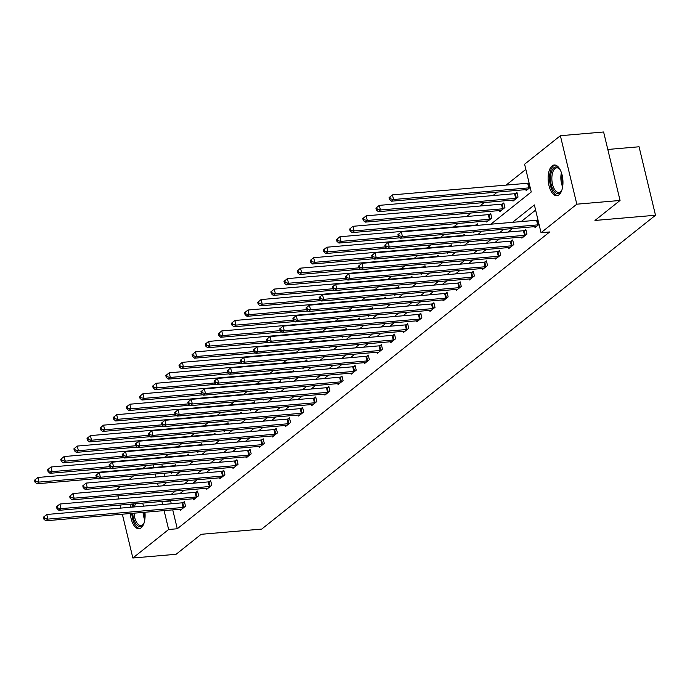 <?xml version="1.0" encoding="UTF-8"?>
<svg xmlns="http://www.w3.org/2000/svg" width="690" height="690" viewBox="0 0 690 690"><rect width="100%" height="100%" fill="white"/><g stroke="black" fill="none" stroke-linecap="round" stroke-linejoin="round"><path stroke-width="1.03" d="M559.012 194.787A15.396 7.331 85.1 0 1 556.865 195.693A15.396 7.331 85.1 0 1 548.524 183.316A15.396 7.331 85.1 0 1 552.078 165.911A15.396 7.331 85.1 0 1 554.225 165.005A15.396 7.331 85.1 0 1 562.566 177.382A15.396 7.331 85.1 0 1 559.012 194.787M144.943 512.247A15.396 7.331 85.1 0 1 141.157 527.807A15.396 7.331 85.1 0 1 139.009 528.712A15.396 7.331 85.1 0 1 130.341 513.507M130.531 507.271A15.396 7.331 85.1 0 1 131.212 504.097M607.804 149.463L639.061 146.772L655.5 215.246L261.717 529.083L201.187 534.293L176.097 554.286L132.859 558.012L122.337 514.197M116.489 489.814L120.405 486.355M129.159 479.386L133.541 475.893M142.908 468.424L146.668 465.422M525.832 169.386L506.106 185.11M497.361 192.079L492.979 195.572M484.233 202.541L479.843 206.034M471.098 213.012L466.716 216.505M457.97 223.474L453.58 226.967M444.213 234.436L440.453 237.438M431.086 244.898L427.317 247.9M417.95 255.36L414.19 258.37M404.823 265.831L401.054 268.833M391.687 276.293L387.927 279.295M378.56 286.764L374.791 289.765M365.424 297.226L361.663 300.228M352.297 307.697L348.528 310.698M339.161 318.159L335.4 321.161M326.034 328.621L322.264 331.623M312.898 339.092L309.137 342.093M299.771 349.554L296.001 352.555M286.635 360.025L282.874 363.026M273.507 370.487L269.738 373.488M260.372 380.958L256.611 383.959M247.244 391.42L243.475 394.421M234.108 401.882L230.339 404.883M220.981 412.353L217.212 415.354M207.845 422.815L204.076 425.816M194.718 433.286L190.949 436.287M181.582 443.748L177.813 446.749M168.455 454.21L164.686 457.22M490.84 224.198L531.257 191.984L524.598 164.22L560.375 135.714L576.814 204.188L541.038 232.703L534.37 204.939L512.549 222.327M576.814 204.188L620.051 200.462L603.612 131.988L560.375 135.714M142.485 503.122A15.396 7.331 85.1 0 1 143.692 506.141M161.77 464.129L162.4 466.75M163.961 473.271L164.694 476.324M166.161 482.414L166.273 482.879M171.43 472.624L171.569 473.228L172.431 472.538M175.864 466.026L175.51 464.568L174.147 465.655M184.558 462.162L184.704 462.757L185.558 462.076M188.991 455.564L188.646 454.106L187.283 455.193M197.694 451.7L197.84 452.295L198.694 451.614M202.127 445.093L201.773 443.644L200.411 444.722M210.821 441.229L210.968 441.824L211.821 441.143M215.254 434.631L214.909 433.173L213.546 434.26M223.957 430.767L224.103 431.362L224.957 430.681M228.39 424.169L228.036 422.711L226.674 423.798M237.084 420.296L237.231 420.891L238.085 420.21M241.517 413.698L241.172 412.24L239.81 413.327M250.22 409.834L250.367 410.429L251.22 409.748M254.653 403.236L254.299 401.778L252.937 402.865M263.347 399.363L263.494 399.967L264.348 399.286M267.78 392.765L267.435 391.308L266.073 392.394M276.483 388.901L276.63 389.496L277.484 388.815M280.916 382.303L280.563 380.846L279.2 381.932M289.619 378.439L289.757 379.034L290.611 378.353M294.044 371.832L293.699 370.383L292.336 371.462M302.746 367.968L302.893 368.564L303.747 367.882M307.179 361.37L306.826 359.913L305.463 360.999M315.882 357.506L316.02 358.101L316.874 357.42M320.307 350.908L319.962 349.451L318.599 350.537M329.009 347.036L329.156 347.631L330.01 346.949M333.443 340.437L333.089 338.98L331.726 340.067M342.145 336.573L342.283 337.169L343.137 336.487M346.57 329.975L346.225 328.518L344.862 329.604M355.272 326.111L355.419 326.706L356.273 326.025M359.706 319.505L359.352 318.047L357.989 319.134M368.408 315.64L368.546 316.236L369.4 315.554M372.841 309.042L372.488 307.585L371.125 308.672M381.536 305.178L381.682 305.774L382.536 305.092M385.969 298.572L385.615 297.123L384.261 298.209M394.671 294.708L394.809 295.303L395.663 294.621M399.105 288.11L398.751 286.652L397.388 287.739M407.799 284.245L407.945 284.841L408.799 284.159M412.232 277.647L411.887 276.19L410.524 277.277M420.935 273.775L421.072 274.37L421.926 273.689M425.368 267.177L425.014 265.719L423.651 266.806M434.062 263.313L434.208 263.908L435.062 263.226M438.495 256.714L438.15 255.257L436.787 256.344M447.198 252.851L447.336 253.446L448.19 252.764M451.631 246.244L451.277 244.795L449.915 245.873M460.325 242.38L460.471 242.975L461.325 242.294M464.758 235.782L464.413 234.324L463.05 235.411M473.461 231.918L473.599 232.513L474.453 231.831M477.894 225.311L477.54 223.862L476.178 224.949M486.484 221.016L486.735 222.042L491.78 218.023L490.676 213.391L489.314 214.478M499.62 210.554L499.862 211.58L504.916 207.552L503.804 202.929L502.441 204.016M512.748 200.091L512.998 201.118L518.043 197.09L516.939 192.458L515.577 193.545M525.884 189.621L526.125 190.647L530.17 187.43M172.742 509.858L177.287 528.756L549.68 231.952L541.038 232.703M535.613 210.096L521.2 221.585M512.454 228.554L508.064 232.056M499.318 239.025L494.937 242.518M486.191 249.487L481.801 252.98M473.055 259.957L468.674 263.451M459.92 270.42L455.538 273.913M446.792 280.89L442.411 284.384M433.656 291.353L429.275 294.846M420.529 301.815L416.148 305.316M407.393 312.285L403.012 315.779M394.266 322.748L389.885 326.241M381.13 333.218L376.749 336.711M368.003 343.68L363.621 347.173M354.867 354.151L350.486 357.644M341.74 364.613L337.358 368.106M328.604 375.075L324.222 378.569M315.477 385.546L311.095 389.039M302.341 396.008L297.959 399.501M289.214 406.479L284.832 409.972M276.078 416.941L271.696 420.434M262.95 427.403L258.56 430.905M249.815 437.874L245.433 441.367M236.687 448.336L232.297 451.829M223.551 458.807L219.17 462.3M210.424 469.269L206.034 472.762M197.288 479.74L192.907 483.233M184.161 490.202L179.771 493.695M171.025 500.664L170.62 500.992L171.284 503.76M180.211 509.211L180.461 510.238L185.507 506.21L184.403 501.587L183.04 502.674M193.347 498.749L193.588 499.776L198.642 495.748L197.53 491.116L196.167 492.203M206.474 488.279L206.724 489.305L211.77 485.277L210.666 480.654L209.303 481.741M219.61 477.816L219.851 478.843L224.906 474.815L223.793 470.192L222.43 471.279M232.737 467.346L232.987 468.372L238.033 464.353L236.929 459.721L235.566 460.808M245.873 456.884L246.114 457.91L251.169 453.882L250.056 449.259L248.693 450.346M259 446.421L259.25 447.439L264.296 443.42L263.192 438.788L261.829 439.875M272.136 435.951L272.377 436.977L277.432 432.949L276.319 428.326L274.956 429.413M285.263 425.488L285.513 426.515L290.559 422.487L289.455 417.855L288.092 418.942M298.399 415.018L298.641 416.044L303.695 412.025L302.582 407.393L301.22 408.48M311.526 404.556L311.777 405.582L316.822 401.554L315.718 396.931L314.355 398.018M324.662 394.085L324.904 395.111L329.958 391.092L328.845 386.46L327.483 387.547M337.79 383.623L338.04 384.649L343.094 380.621L341.981 375.998L340.619 377.085M350.925 373.161L351.167 374.187L356.221 370.159L355.109 365.528L353.746 366.614M364.053 362.69L364.303 363.716L369.357 359.688L368.244 355.065L366.882 356.152M377.189 352.228L377.43 353.254L382.484 349.226L381.372 344.603L380.009 345.681M390.316 341.757L390.566 342.783L395.62 338.764L394.507 334.132L393.145 335.219M403.452 331.295L403.693 332.321L408.747 328.293L407.635 323.67L406.272 324.757M416.579 320.824L416.829 321.851L421.883 317.831L420.771 313.2L419.408 314.286M429.715 310.362L429.965 311.388L435.011 307.361L433.898 302.738L432.535 303.824M442.842 299.9L443.092 300.926L448.146 296.898L447.034 292.267L445.671 293.353M455.978 289.429L456.228 290.456L461.274 286.428L460.161 281.805L458.798 282.891M469.114 278.967L469.355 279.993L474.409 275.966L473.297 271.343L471.934 272.421M482.241 268.496L482.491 269.523L487.537 265.503L486.424 260.872L485.061 261.959M495.377 258.034L495.618 259.061L500.673 255.033L499.56 250.41L498.197 251.496M508.504 247.572L508.754 248.59L513.8 244.571L512.687 239.939L511.325 241.026M521.64 237.101L521.882 238.128L526.936 234.1L525.823 229.477L524.46 230.564M534.767 226.639L535.017 227.665L539.054 224.44M120.879 508.099L120.146 505.046M118.68 498.956L117.947 495.903M620.051 200.462L594.961 220.455L655.5 215.246M177.287 528.756L168.636 529.497L132.859 558.012M162.383 501.414L161.969 501.742L162.633 504.511M164.099 510.6L168.636 529.497M503.804 229.304L499.422 232.797M490.668 239.766L486.286 243.26M477.54 250.237L473.159 253.73M464.405 260.699L460.023 264.192M451.277 271.161L446.896 274.663M438.141 281.632L433.76 285.125M425.014 292.094L420.633 295.587M411.878 302.565L407.497 306.058M398.751 313.027L394.361 316.52M385.615 323.498L381.234 326.991M372.488 333.96L368.098 337.453M359.352 344.422L354.971 347.924M346.225 354.893L341.835 358.386M333.089 365.355L328.707 368.848M319.962 375.826L315.572 379.319M306.826 386.288L302.444 389.781M293.699 396.759L289.308 400.252M280.563 407.221L276.181 410.714M267.435 417.683L263.045 421.185M254.299 428.154L249.918 431.647M241.172 438.616L236.782 442.109M228.036 449.087L223.655 452.58M214.909 459.549L210.519 463.042M201.773 470.011L197.392 473.513M188.646 480.482L184.256 483.975M175.51 490.944L171.129 494.437M162.547 485.846L166.928 482.353M175.683 475.375L180.064 471.882M188.81 464.913L193.191 461.42M201.946 454.451L206.327 450.95M215.073 443.981L219.454 440.487M228.209 433.518L232.59 430.025M241.336 423.048L245.718 419.555M254.472 412.586L258.853 409.092M267.599 402.115L271.989 398.622M280.735 391.653L285.117 388.16M293.862 381.19L298.252 377.689M306.998 370.72L311.38 367.227M320.126 360.258L324.516 356.764M333.261 349.787L337.643 346.294M346.389 339.325L350.779 335.832M359.524 328.854L363.906 325.361M372.652 318.392L377.042 314.899M385.788 307.93L390.169 304.428M398.915 297.459L403.305 293.966M412.051 286.997L416.432 283.504M425.178 276.526L429.568 273.033M438.314 266.064L442.695 262.571M451.441 255.593L455.831 252.1M464.577 245.131L468.959 241.638M477.704 234.669L482.094 231.176M153.12 464.87L153.749 467.492M155.31 474.013L156.043 477.066M157.51 483.164L158.243 486.217M170.62 500.992L161.969 501.742M43.384 517.241L43.832 519.087L44.669 518.414L44.229 516.568L43.384 517.241L46.773 514.481L47.886 519.113L183.135 507.461A1.975 0.526 166.5 0 0 183.842 507.357L184.144 507.297M44.669 518.414L47.886 519.113L45.782 520.786L181.03 509.142A1.975 0.526 166.5 0 1 181.617 509.134L181.824 509.151M44.229 516.568L46.773 514.481L182.031 502.838A1.975 0.526 166.5 0 0 182.729 502.734L184.584 502.355M43.832 519.087L45.782 520.786M34.5 480.223L34.949 482.077L35.785 481.404L35.345 479.55L34.5 480.223L37.89 477.471L39.002 482.094L36.898 483.776L97.851 478.524M175.7 465.345L173.846 465.716A1.975 0.526 -13.5 0 1 173.138 465.819L37.89 477.471L35.345 479.55M96.341 477.161L39.002 482.094L35.785 481.404M36.898 483.776L34.949 482.077M144.081 522.908A13.326 6.348 85.1 0 1 143.46 524.124A13.326 6.348 85.1 0 1 135.654 523.425A13.326 6.348 85.1 0 1 132.713 513.3M134.041 513.188A12.342 5.874 -94.9 0 0 136.767 522.597A12.342 5.874 -94.9 0 0 140.993 525.478A12.342 5.874 -94.9 0 0 143.727 523.658M132.653 503.967A15.301 7.288 -94.9 0 0 131.971 507.15M131.773 513.386A15.301 7.288 -94.9 0 0 135.145 524.926A15.301 7.288 -94.9 0 0 139.932 528.505M133.032 507.055A13.326 6.348 85.1 0 1 133.946 503.864M135.542 503.726A12.342 5.874 -94.9 0 0 134.447 506.934M561.945 189.888A13.326 6.348 85.1 0 1 561.315 191.096A13.326 6.348 85.1 0 1 559.926 192.726A13.326 6.348 85.1 0 1 551.25 184.756A13.326 6.348 85.1 0 1 553.932 167.739A13.326 6.348 85.1 0 1 559.392 168.774A13.326 6.348 85.1 0 1 560.22 169.861M559.737 169.188A12.342 5.874 -94.9 0 0 556.735 167.86A12.342 5.874 -94.9 0 0 555.019 168.584A12.342 5.874 -94.9 0 0 552.173 182.531A12.342 5.874 -94.9 0 0 558.848 192.45A12.342 5.874 -94.9 0 0 560.573 191.725A12.342 5.874 -94.9 0 0 561.582 190.63M555.174 165.057A15.301 7.288 -94.9 0 0 553.484 165.885A15.301 7.288 -94.9 0 0 549.887 182.712A15.301 7.288 -94.9 0 0 557.796 195.486M56.52 506.77L56.96 508.625L57.805 507.952L57.356 506.098L56.52 506.77L59.909 504.019L61.013 508.642L196.27 496.998A1.975 0.526 166.5 0 0 196.978 496.895L197.28 496.834M57.805 507.952L61.013 508.642L58.909 510.324L194.166 498.672A1.975 0.526 166.5 0 1 194.753 498.672L194.951 498.689M57.356 506.098L59.909 504.019L195.158 492.375A1.975 0.526 166.5 0 0 195.865 492.263L197.72 491.892M56.96 508.625L58.909 510.324M69.647 496.308L70.095 498.154L70.932 497.49L70.492 495.636L69.647 496.308L73.037 493.548L74.149 498.18L209.398 486.536A1.975 0.526 166.5 0 0 210.105 486.424L210.407 486.364M70.932 497.49L74.149 498.18L72.045 499.853L207.293 488.209A1.975 0.526 166.5 0 1 207.88 488.201L208.087 488.218M70.492 495.636L73.037 493.548L208.294 481.905A1.975 0.526 166.5 0 0 208.992 481.801L210.847 481.43M70.095 498.154L72.045 499.853M47.636 469.761L48.076 471.606L48.921 470.942L48.473 469.088L47.636 469.761L51.017 467.001L52.13 471.632L50.025 473.305L110.978 468.061M188.827 454.882L186.981 455.253A1.975 0.526 -13.5 0 1 186.274 455.357L51.017 467.001L48.473 469.088M109.469 466.69L52.13 471.632L48.921 470.942M50.025 473.305L48.076 471.606M60.763 459.29L61.212 461.144L62.048 460.471L61.608 458.626L60.763 459.29L64.153 456.539L65.265 461.161L63.161 462.843L124.114 457.591M201.963 444.412L200.109 444.791A1.975 0.526 -13.5 0 1 199.401 444.895L64.153 456.539L61.608 458.626M122.604 456.228L65.265 461.161L62.048 460.471M63.161 462.843L61.212 461.144M82.783 485.838L83.223 487.692L84.068 487.019L83.619 485.173L82.783 485.838L86.172 483.086L87.276 487.709L222.534 476.066A1.975 0.526 166.5 0 0 223.241 475.962L223.543 475.902M84.068 487.019L87.276 487.709L85.172 489.391L220.429 477.747A1.975 0.526 166.5 0 1 221.016 477.739L221.214 477.756M83.619 485.173L86.172 483.086L221.421 471.443A1.975 0.526 166.5 0 0 222.128 471.339L223.983 470.959M83.223 487.692L85.172 489.391M95.91 475.375L96.359 477.23L97.195 476.557L96.755 474.703L95.91 475.375L99.3 472.624L100.412 477.247L235.661 465.603A1.975 0.526 166.5 0 0 236.368 465.5L236.67 465.44M97.195 476.557L100.412 477.247L98.308 478.92L233.556 467.277A1.975 0.526 166.5 0 1 234.143 467.268L234.35 467.285M96.755 474.703L99.3 472.624L234.557 460.972A1.975 0.526 166.5 0 0 235.256 460.868L237.11 460.497M96.359 477.23L98.308 478.92M109.046 464.913L109.486 466.759L110.331 466.086L109.883 464.241L109.046 464.913L112.436 462.153L113.539 466.785L248.797 455.133A1.975 0.526 166.5 0 0 249.504 455.029L249.806 454.969M110.331 466.086L113.539 466.785L111.444 468.458L246.692 456.815A1.975 0.526 166.5 0 1 247.279 456.806L247.477 456.823M109.883 464.241L112.436 462.153L247.684 450.51A1.975 0.526 166.5 0 0 248.391 450.406L250.246 450.027M109.486 466.759L111.444 468.458M73.899 448.828L74.339 450.673L75.184 450.009L74.736 448.155L73.899 448.828L77.28 446.068L78.393 450.699L76.288 452.373L137.241 447.129M215.09 433.95L213.245 434.321A1.975 0.526 -13.5 0 1 212.537 434.424L77.28 446.068L74.736 448.155M135.74 445.757L78.393 450.699L75.184 450.009M76.288 452.373L74.339 450.673M87.026 438.366L87.475 440.211L88.311 439.539L87.871 437.693L87.026 438.366L90.416 435.606L91.529 440.229L89.424 441.911L150.377 436.658M228.226 423.479L226.372 423.858A1.975 0.526 -13.5 0 1 225.665 423.962L90.416 435.606L87.871 437.693M148.868 435.295L91.529 440.229L88.311 439.539M89.424 441.911L87.475 440.211M100.162 427.895L100.602 429.749L101.447 429.077L100.999 427.222L100.162 427.895L103.543 425.144L104.656 429.767L102.551 431.44L163.504 426.196M241.353 413.017L239.508 413.388A1.975 0.526 -13.5 0 1 238.8 413.491L103.543 425.144L100.999 427.222M162.003 424.833L104.656 429.767L101.447 429.077M102.551 431.44L100.602 429.749M122.173 454.443L122.622 456.297L123.458 455.624L123.018 453.77L122.173 454.443L125.563 451.691L126.675 456.314L261.924 444.671A1.975 0.526 166.5 0 0 262.631 444.567L262.933 444.507M123.458 455.624L126.675 456.314L124.571 457.996L259.82 446.344A1.975 0.526 166.5 0 1 260.406 446.344L260.613 446.361M123.018 453.77L125.563 451.691L260.82 440.039A1.975 0.526 166.5 0 0 261.519 439.935L263.373 439.565M122.622 456.297L124.571 457.996M113.289 417.433L113.738 419.279L114.575 418.606L114.135 416.76L113.289 417.433L116.679 414.673L117.792 419.304L115.687 420.978L176.64 415.734M254.489 402.546L252.635 402.926A1.975 0.526 -13.5 0 1 251.928 403.029L116.679 414.673L114.135 416.76M175.131 414.362L117.792 419.304L114.575 418.606M115.687 420.978L113.738 419.279M135.309 443.981L135.749 445.826L136.594 445.162L136.146 443.308L135.309 443.981L138.699 441.221L139.811 445.852L275.06 434.2A1.975 0.526 166.5 0 0 275.767 434.096L276.069 434.036M136.594 445.162L139.811 445.852L137.707 447.525L272.955 435.882A1.975 0.526 166.5 0 1 273.542 435.873L273.74 435.89M136.146 443.308L138.699 441.221L273.947 429.577A1.975 0.526 166.5 0 0 274.654 429.473L276.509 429.094M135.749 445.826L137.707 447.525M126.425 406.962L126.865 408.816L127.71 408.144L127.262 406.289L126.425 406.962L129.806 404.211L130.919 408.834L128.814 410.516L189.767 405.263M267.616 392.084L265.771 392.455A1.975 0.526 -13.5 0 1 265.064 392.567L129.806 404.211L127.262 406.289M188.267 403.9L130.919 408.834L127.71 408.144M128.814 410.516L126.865 408.816M148.436 433.51L148.885 435.364L149.73 434.691L149.282 432.846L148.436 433.51L151.826 430.758L152.939 435.381L288.187 423.738A1.975 0.526 166.5 0 0 288.894 423.634L289.196 423.574M149.73 434.691L152.939 435.381L150.834 437.063L286.083 425.411A1.975 0.526 166.5 0 1 286.669 425.411L286.876 425.428M149.282 432.846L151.826 430.758L287.083 419.115A1.975 0.526 166.5 0 0 287.79 419.011L289.636 418.632M148.885 435.364L150.834 437.063M139.553 396.5L140.001 398.346L140.838 397.682L140.398 395.827L139.553 396.5L142.942 393.74L144.055 398.372L141.95 400.045L202.903 394.801M280.752 381.622L278.898 381.993A1.975 0.526 -13.5 0 1 278.191 382.096L142.942 393.74L140.398 395.827M201.394 393.429L144.055 398.372L140.838 397.682M141.95 400.045L140.001 398.346M161.572 423.048L162.012 424.893L162.857 424.229L162.417 422.375L161.572 423.048L164.962 420.288L166.074 424.919L301.323 413.276A1.975 0.526 166.5 0 0 302.03 413.172L302.332 413.103M162.857 424.229L166.074 424.919L163.97 426.593L299.219 414.949A1.975 0.526 166.5 0 1 299.805 414.94L300.003 414.957M162.417 422.375L164.962 420.288L300.21 408.644A1.975 0.526 166.5 0 0 300.918 408.54L302.772 408.17M162.012 424.893L163.97 426.593M152.688 386.029L153.128 387.884L153.974 387.211L153.525 385.365L152.688 386.029L156.069 383.278L157.182 387.901L155.078 389.583L216.03 384.33M293.88 371.151L292.034 371.531A1.975 0.526 -13.5 0 1 291.327 371.634L156.069 383.278L153.525 385.365M214.53 382.967L157.182 387.901L153.974 387.211M155.078 389.583L153.128 387.884M174.699 412.577L175.148 414.431L175.993 413.759L175.545 411.913L174.699 412.577L178.089 409.826L179.202 414.449L314.45 402.805A1.975 0.526 166.5 0 0 315.157 402.701L315.468 402.641M175.993 413.759L179.202 414.449L177.097 416.13L312.346 404.487A1.975 0.526 166.5 0 1 312.932 404.478L313.139 404.495M175.545 411.913L178.089 409.826L313.346 398.182A1.975 0.526 166.5 0 0 314.054 398.078L315.899 397.699M175.148 414.431L177.097 416.13M165.816 375.567L166.264 377.421L167.101 376.749L166.661 374.894L165.816 375.567L169.205 372.807L170.318 377.439L168.213 379.112L229.166 373.868M307.015 360.689L305.161 361.06A1.975 0.526 -13.5 0 1 304.454 361.163L169.205 372.807L166.661 374.894M227.657 372.497L170.318 377.439L167.101 376.749M168.213 379.112L166.264 377.421M187.835 402.115L188.275 403.969L189.12 403.296L188.68 401.442L187.835 402.115L191.225 399.363L192.338 403.986L327.586 392.343A1.975 0.526 166.5 0 0 328.293 392.239L328.595 392.179M189.12 403.296L192.338 403.986L190.233 405.66L325.482 394.016A1.975 0.526 166.5 0 1 326.068 394.007L326.267 394.024M188.68 401.442L191.225 399.363L326.474 387.711A1.975 0.526 166.5 0 0 327.181 387.608L329.035 387.237M188.275 403.969L190.233 405.66M178.952 365.105L179.391 366.951L180.237 366.278L179.788 364.432L178.952 365.105L182.333 362.345L183.445 366.968L181.341 368.65L242.294 363.397M320.143 350.218L318.297 350.598A1.975 0.526 -13.5 0 1 317.59 350.701L182.333 362.345L179.788 364.432M240.793 362.034L183.445 366.968L180.237 366.278M181.341 368.65L179.391 366.951M200.963 391.653L201.411 393.498L202.256 392.826L201.808 390.98L200.963 391.653L204.352 388.893L205.465 393.524L340.713 381.872A1.975 0.526 166.5 0 0 341.421 381.768L341.731 381.708M202.256 392.826L205.465 393.524L203.36 395.197L338.609 383.554A1.975 0.526 166.5 0 1 339.195 383.545L339.402 383.562M201.808 390.98L204.352 388.893L339.609 377.249A1.975 0.526 166.5 0 0 340.317 377.145L342.162 376.766M201.411 393.498L203.36 395.197M192.079 354.634L192.527 356.488L193.364 355.816L192.924 353.961L192.079 354.634L195.468 351.883L196.581 356.506L194.476 358.188L255.429 352.935M333.279 339.756L331.424 340.127A1.975 0.526 -13.5 0 1 330.717 340.23L195.468 351.883L192.924 353.961M253.92 351.572L196.581 356.506L193.364 355.816M194.476 358.188L192.527 356.488M214.098 381.182L214.538 383.036L215.383 382.363L214.944 380.509L214.098 381.182L217.488 378.43L218.601 383.054L353.849 371.41A1.975 0.526 166.5 0 0 354.557 371.306L354.858 371.246M215.383 382.363L218.601 383.054L216.496 384.735L351.745 373.083A1.975 0.526 166.5 0 1 352.331 373.083L352.53 373.1M214.944 380.509L217.488 378.43L352.737 366.778A1.975 0.526 166.5 0 0 353.444 366.675L355.298 366.304M214.538 383.036L216.496 384.735M205.215 344.172L205.655 346.018L206.5 345.345L206.051 343.499L205.215 344.172L208.604 341.412L209.708 346.044L207.604 347.717L268.557 342.473M346.406 329.285L344.56 329.665A1.975 0.526 -13.5 0 1 343.853 329.768L208.604 341.412L206.051 343.499M267.056 341.102L209.708 346.044L206.5 345.345M207.604 347.717L205.655 346.018M227.226 370.72L227.674 372.565L228.519 371.901L228.071 370.047L227.226 370.72L230.615 367.96L231.728 372.591L366.977 360.948A1.975 0.526 166.5 0 0 367.684 360.836L367.994 360.775M228.519 371.901L231.728 372.591L229.623 374.265L364.872 362.621A1.975 0.526 166.5 0 1 365.459 362.612L365.666 362.63M228.071 370.047L230.615 367.96L365.873 356.316A1.975 0.526 166.5 0 0 366.58 356.213L368.426 355.842M227.674 372.565L229.623 374.265M218.342 333.701L218.79 335.556L219.627 334.883L219.187 333.037L218.342 333.701L221.732 330.95L222.844 335.573L220.74 337.255L281.693 332.002M359.542 318.823L357.687 319.194A1.975 0.526 -13.5 0 1 356.98 319.306L221.732 330.95L219.187 333.037M280.183 330.639L222.844 335.573L219.627 334.883M220.74 337.255L218.79 335.556M240.362 360.249L240.81 362.103L241.647 361.431L241.207 359.585L240.362 360.249L243.751 357.498L244.864 362.121L380.112 350.477A1.975 0.526 166.5 0 0 380.82 350.373L381.122 350.313M241.647 361.431L244.864 362.121L242.759 363.803L378.008 352.159A1.975 0.526 166.5 0 1 378.594 352.15L378.793 352.167M241.207 359.585L243.751 357.498L379 345.854A1.975 0.526 166.5 0 0 379.707 345.75L381.561 345.371M240.81 362.103L242.759 363.803M231.478 323.239L231.918 325.085L232.763 324.421L232.314 322.566L231.478 323.239L234.867 320.479L235.971 325.111L233.867 326.784L294.82 321.54M372.669 308.361L370.823 308.732A1.975 0.526 -13.5 0 1 370.116 308.835L234.867 320.479L232.314 322.566M293.319 320.169L235.971 325.111L232.763 324.421M233.867 326.784L231.918 325.085M253.497 349.787L253.937 351.641L254.782 350.969L254.334 349.114L253.497 349.787L256.878 347.027L257.991 351.659L393.24 340.015A1.975 0.526 166.5 0 0 393.947 339.911L394.257 339.842M254.782 350.969L257.991 351.659L255.887 353.332L391.144 341.688A1.975 0.526 166.5 0 1 391.722 341.679L391.929 341.697M254.334 349.114L256.878 347.027L392.136 335.383A1.975 0.526 166.5 0 0 392.843 335.28L394.689 334.909M253.937 351.641L255.887 353.332M244.605 312.768L245.054 314.623L245.89 313.95L245.45 312.104L244.605 312.768L247.995 310.017L249.107 314.64L247.003 316.322L307.956 311.069M385.805 297.89L383.951 298.27A1.975 0.526 -13.5 0 1 383.243 298.373L247.995 310.017L245.45 312.104M306.446 309.707L249.107 314.64L245.89 313.95M247.003 316.322L245.054 314.623M266.625 339.325L267.073 341.171L267.91 340.498L267.47 338.652L266.625 339.325L270.014 336.565L271.127 341.188L406.376 329.544A1.975 0.526 166.5 0 0 407.083 329.44L407.385 329.38M267.91 340.498L271.127 341.188L269.022 342.87L404.271 331.226A1.975 0.526 166.5 0 1 404.858 331.217L405.056 331.235M267.47 338.652L270.014 336.565L405.263 324.921A1.975 0.526 166.5 0 0 405.97 324.818L407.825 324.438M267.073 341.171L269.022 342.87M257.741 302.306L258.181 304.161L259.026 303.488L258.578 301.634L257.741 302.306L261.13 299.555L262.235 304.178L260.13 305.851L321.083 300.607M398.932 287.428L397.086 287.799A1.975 0.526 -13.5 0 1 396.379 287.903L261.13 299.555L258.578 301.634M319.582 299.244L262.235 304.178L259.026 303.488M260.13 305.851L258.181 304.161M279.761 328.854L280.2 330.708L281.046 330.036L280.597 328.181L279.761 328.854L283.142 326.103L284.254 330.726L419.511 319.082A1.975 0.526 166.5 0 0 420.21 318.978L420.521 318.918M281.046 330.036L284.254 330.726L282.15 332.399L417.407 320.755A1.975 0.526 166.5 0 1 417.985 320.747L418.192 320.772M280.597 328.181L283.142 326.103L418.399 314.45A1.975 0.526 166.5 0 0 419.106 314.347L420.952 313.976M280.2 330.708L282.15 332.399M270.868 291.844L271.317 293.69L272.153 293.017L271.713 291.171L270.868 291.844L274.258 289.084L275.37 293.716L273.266 295.389L334.219 290.136M412.068 276.957L410.214 277.337A1.975 0.526 -13.5 0 1 409.506 277.44L274.258 289.084L271.713 291.171M332.709 288.774L275.37 293.716L272.153 293.017M273.266 295.389L271.317 293.69M292.888 318.392L293.336 320.238L294.173 319.565L293.733 317.719L292.888 318.392L296.277 315.632L297.39 320.264L432.639 308.611A1.975 0.526 166.5 0 0 433.346 308.508L433.648 308.447M294.173 319.565L297.39 320.264L295.286 321.937L430.534 310.293A1.975 0.526 166.5 0 1 431.121 310.284L431.328 310.302M293.733 317.719L296.277 315.632L431.526 303.988A1.975 0.526 166.5 0 0 432.233 303.885L434.088 303.505M293.336 320.238L295.286 321.937M284.004 281.373L284.444 283.228L285.289 282.555L284.841 280.701L284.004 281.373L287.394 278.622L288.498 283.245L286.393 284.927L347.355 279.674M425.204 266.495L423.349 266.866A1.975 0.526 -13.5 0 1 422.642 266.97L287.394 278.622L284.841 280.701M345.845 278.312L288.498 283.245L285.289 282.555M286.393 284.927L284.444 283.228M306.024 307.921L306.464 309.776L307.309 309.103L306.86 307.248L306.024 307.921L309.405 305.17L310.517 309.793L445.775 298.149A1.975 0.526 166.5 0 0 446.473 298.046L446.784 297.985M307.309 309.103L310.517 309.793L308.413 311.475L443.67 299.822A1.975 0.526 166.5 0 1 444.248 299.822L444.455 299.839M306.86 307.248L309.405 305.17L444.662 293.526A1.975 0.526 166.5 0 0 445.369 293.414L447.215 293.043M306.464 309.776L308.413 311.475M297.131 270.911L297.58 272.757L298.416 272.093L297.977 270.238L297.131 270.911L300.521 268.151L301.634 272.783L299.529 274.456L360.482 269.212M438.331 256.024L436.477 256.404A1.975 0.526 -13.5 0 1 435.77 256.507L300.521 268.151L297.977 270.238M358.973 267.841L301.634 272.783L298.416 272.093M299.529 274.456L297.58 272.757M319.151 297.459L319.599 299.305L320.436 298.641L319.996 296.786L319.151 297.459L322.541 294.699L323.653 299.331L458.902 287.687A1.975 0.526 166.5 0 0 459.609 287.575L459.911 287.514M320.436 298.641L323.653 299.331L321.549 301.004L456.797 289.36A1.975 0.526 166.5 0 1 457.384 289.352L457.591 289.369M319.996 296.786L322.541 294.699L457.789 283.055A1.975 0.526 166.5 0 0 458.496 282.952L460.351 282.581M319.599 299.305L321.549 301.004M310.267 260.44L310.707 262.295L311.552 261.622L311.104 259.776L310.267 260.44L313.657 257.689L314.761 262.312L312.656 263.994L373.618 258.741M451.467 245.562L449.613 245.942A1.975 0.526 -13.5 0 1 448.905 246.045L313.657 257.689L311.104 259.776M372.108 257.379L314.761 262.312L311.552 261.622M312.656 263.994L310.707 262.295M332.287 286.988L332.727 288.843L333.572 288.17L333.123 286.324L332.287 286.988L335.668 284.237L336.78 288.86L472.038 277.216A1.975 0.526 166.5 0 0 472.736 277.113L473.047 277.052M333.572 288.17L336.78 288.86L334.676 290.542L469.933 278.898A1.975 0.526 166.5 0 1 470.511 278.889L470.718 278.907M333.123 286.324L335.668 284.237L470.925 272.593A1.975 0.526 166.5 0 0 471.632 272.49L473.478 272.11M332.727 288.843L334.676 290.542M323.394 249.978L323.843 251.824L324.68 251.16L324.24 249.306L323.394 249.978L326.784 247.218L327.897 251.85L325.792 253.523L386.745 248.279M464.594 235.1L462.74 235.471A1.975 0.526 -13.5 0 1 462.033 235.575L326.784 247.218L324.24 249.306M385.236 246.908L327.897 251.85L324.68 251.16M325.792 253.523L323.843 251.824M345.414 276.526L345.863 278.38L346.699 277.708L346.259 275.853L345.414 276.526L348.804 273.766L349.916 278.398L485.165 266.754A1.975 0.526 166.5 0 0 485.872 266.651L486.174 266.59M346.699 277.708L349.916 278.398L347.812 280.071L483.06 268.427A1.975 0.526 166.5 0 1 483.647 268.419L483.854 268.436M346.259 275.853L348.804 273.766L484.052 262.122A1.975 0.526 166.5 0 0 484.76 262.019L486.614 261.648M345.863 278.38L347.812 280.071M336.53 239.508L336.97 241.362L337.815 240.689L337.367 238.844L336.53 239.508L339.92 236.756L341.024 241.379L338.919 243.061L399.881 237.809M477.73 224.63L475.876 225.009A1.975 0.526 -13.5 0 1 475.168 225.113L339.92 236.756L337.367 238.844M398.372 236.446L341.024 241.379L337.815 240.689M338.919 243.061L336.97 241.362M358.55 266.064L358.99 267.91L359.835 267.237L359.387 265.391L358.55 266.064L361.931 263.304L363.044 267.936L498.301 256.283A1.975 0.526 166.5 0 0 499.008 256.18L499.31 256.119M359.835 267.237L363.044 267.936L360.939 269.609L496.196 257.965A1.975 0.526 166.5 0 1 496.774 257.957L496.981 257.974M359.387 265.391L361.931 263.304L497.188 251.66A1.975 0.526 166.5 0 0 497.895 251.557L499.741 251.177M358.99 267.91L360.939 269.609M349.657 229.046L350.106 230.9L350.943 230.227L350.503 228.373L349.657 229.046L353.047 226.294L354.16 230.917L352.055 232.59L487.304 220.947A1.975 0.526 -13.5 0 1 487.89 220.938L488.097 220.955M490.857 214.167L489.003 214.538A1.975 0.526 -13.5 0 1 488.304 214.642L353.047 226.294L350.503 228.373M490.418 219.109L490.116 219.17A1.975 0.526 -13.5 0 1 489.408 219.273L354.16 230.917L350.943 230.227M352.055 232.59L350.106 230.9M371.677 255.593L372.126 257.448L372.962 256.775L372.522 254.921L371.677 255.593L375.067 252.842L376.179 257.465L511.428 245.821A1.975 0.526 166.5 0 0 512.135 245.718L512.437 245.657M372.962 256.775L376.179 257.465L374.075 259.147L509.324 247.494A1.975 0.526 166.5 0 1 509.91 247.494L510.117 247.512M372.522 254.921L375.067 252.842L510.315 241.19A1.975 0.526 166.5 0 0 511.023 241.086L512.877 240.715M372.126 257.448L374.075 259.147M362.793 218.583L363.233 220.429L364.079 219.756L363.63 217.911L362.793 218.583L366.183 215.823L367.287 220.455L365.183 222.128L500.44 210.484A1.975 0.526 -13.5 0 1 501.026 210.476L501.225 210.493M503.993 203.697L502.139 204.076A1.975 0.526 -13.5 0 1 501.432 204.18L366.183 215.823L363.63 217.911M503.553 208.639L503.252 208.699A1.975 0.526 -13.5 0 1 502.544 208.803L367.287 220.455L364.079 219.756M365.183 222.128L363.233 220.429M384.813 245.131L385.253 246.977L386.098 246.313L385.65 244.458L384.813 245.131L388.194 242.371L389.307 247.003L524.564 235.35A1.975 0.526 166.5 0 0 525.271 235.247L525.573 235.187M386.098 246.313L389.307 247.003L387.202 248.676L522.459 237.032A1.975 0.526 166.5 0 1 523.037 237.024L523.244 237.041M385.65 244.458L388.194 242.371L523.451 230.727A1.975 0.526 166.5 0 0 524.159 230.624L526.004 230.244M385.253 246.977L387.202 248.676M375.921 208.113L376.369 209.967L377.206 209.294L376.766 207.44L375.921 208.113L379.31 205.361L380.423 209.984L378.318 211.666L513.567 200.014A1.975 0.526 -13.5 0 1 514.154 200.014L514.361 200.031M517.12 193.234L515.266 193.605A1.975 0.526 -13.5 0 1 514.567 193.718L379.31 205.361L376.766 207.44M516.681 198.177L516.379 198.237A1.975 0.526 -13.5 0 1 515.672 198.341L380.423 209.984L377.206 209.294M378.318 211.666L376.369 209.967M397.94 234.66L398.389 236.515L399.225 235.842L398.786 233.996L397.94 234.66L401.33 231.909L402.443 236.532L537.691 224.888A1.975 0.526 166.5 0 0 538.398 224.785L538.7 224.724M399.225 235.842L402.443 236.532L400.338 238.214L535.587 226.562A1.975 0.526 166.5 0 1 536.173 226.562L536.38 226.579M398.786 233.996L401.33 231.909L536.579 220.265A1.975 0.526 166.5 0 0 537.286 220.162L537.993 220.015M398.389 236.515L400.338 238.214M389.057 197.65L389.496 199.496L390.342 198.832L389.893 196.978L389.057 197.65L392.446 194.891L393.55 199.522L391.446 201.195L526.703 189.552A1.975 0.526 -13.5 0 1 527.289 189.543L527.488 189.56M529.101 183.005L528.402 183.143A1.975 0.526 -13.5 0 1 527.695 183.247L392.446 194.891L389.893 196.978M529.817 187.706L529.515 187.766A1.975 0.526 -13.5 0 1 528.807 187.878L393.55 199.522L390.342 198.832M391.446 201.195L389.496 199.496M183.135 507.461L182.031 502.838M183.842 507.357L182.729 502.734M173.846 465.716L173.958 466.19M173.138 465.819L173.242 466.25M144.779 519.906A12.342 5.874 85.1 0 1 143.054 512.411M143.451 506.158A12.342 5.874 85.1 0 1 143.555 505.727M144.107 512.325A11.937 5.684 -94.9 0 0 145.038 517.586M562.635 186.887A12.342 5.874 85.1 0 1 561.41 172.698M562.065 174.941A11.937 5.684 -94.9 0 0 562.893 184.558M196.27 496.998L195.158 492.375M196.978 496.895L195.865 492.263M209.398 486.536L208.294 481.905M210.105 486.424L208.992 481.801M186.981 455.253L187.094 455.728M186.274 455.357L186.378 455.788M200.109 444.791L200.221 445.257M222.534 476.066L221.421 471.443M223.241 475.962L222.128 471.339M235.661 465.603L234.557 460.972M236.368 465.5L235.256 460.868M248.797 455.133L247.684 450.51M249.504 455.029L248.391 450.406M213.245 434.321L213.357 434.795M212.537 434.424L212.641 434.855M226.372 423.858L226.484 424.324M225.665 423.962L225.768 424.393M239.508 413.388L239.62 413.862M238.8 413.491L238.904 413.922M261.924 444.671L260.82 440.039M262.631 444.567L261.519 439.935M252.635 402.926L252.747 403.4M251.928 403.029L252.031 403.46M275.06 434.2L273.947 429.577M275.767 434.096L274.654 429.473M265.771 392.455L265.883 392.929M288.187 423.738L287.083 419.115M288.894 423.634L287.79 419.011M278.898 381.993L279.01 382.467M278.191 382.096L278.294 382.527M301.323 413.276L300.21 408.644M302.03 413.172L300.918 408.54M292.034 371.531L292.146 371.996M291.327 371.634L291.43 372.065M314.45 402.805L313.346 398.182M315.157 402.701L314.054 398.078M305.161 361.06L305.273 361.534M304.454 361.163L304.557 361.595M327.586 392.343L326.474 387.711M328.293 392.239L327.181 387.608M318.297 350.598L318.409 351.072M317.59 350.701L317.693 351.132M340.713 381.872L339.609 377.249M341.421 381.768L340.317 377.145M331.424 340.127L331.536 340.601M330.717 340.23L330.821 340.662M353.849 371.41L352.737 366.778M354.557 371.306L353.444 366.675M344.56 329.665L344.672 330.139M343.853 329.768L343.956 330.2M366.977 360.948L365.873 356.316M367.684 360.836L366.58 356.213M357.687 319.194L357.8 319.668M380.112 350.477L379 345.854M380.82 350.373L379.707 345.75M370.823 308.732L370.935 309.206M370.116 308.835L370.22 309.267M393.24 340.015L392.136 335.383M393.947 339.911L392.843 335.28M383.951 298.27L384.063 298.736M383.243 298.373L383.347 298.805M406.376 329.544L405.263 324.921M407.083 329.44L405.97 324.818M397.086 287.799L397.199 288.273M396.379 287.903L396.483 288.334M419.511 319.082L418.399 314.45M420.21 318.978L419.106 314.347M410.214 277.337L410.334 277.811M409.506 277.44L409.61 277.872M432.639 308.611L431.526 303.988M433.346 308.508L432.233 303.885M423.349 266.866L423.462 267.341M422.642 266.97L422.746 267.401M445.775 298.149L444.662 293.526M446.473 298.046L445.369 293.414M436.477 256.404L436.598 256.878M435.77 256.507L435.873 256.939M458.902 287.687L457.789 283.055M459.609 287.575L458.496 282.952M449.613 245.942L449.725 246.408M472.038 277.216L470.925 272.593M472.736 277.113L471.632 272.49M462.74 235.471L462.861 235.946M462.033 235.575L462.136 236.006M485.165 266.754L484.052 262.122M485.872 266.651L484.76 262.019M475.876 225.009L475.988 225.475M475.168 225.113L475.272 225.544M498.301 256.283L497.188 251.66M499.008 256.18L497.895 251.557M489.003 214.538L490.116 219.17M488.304 214.642L489.408 219.273M511.428 245.821L510.315 241.19M512.135 245.718L511.023 241.086M502.139 204.076L503.252 208.699M501.432 204.18L502.544 208.803M524.564 235.35L523.451 230.727M525.271 235.247L524.159 230.624M515.266 193.605L516.379 198.237M514.567 193.718L515.672 198.341M537.691 224.888L536.579 220.265M538.398 224.785L537.286 220.162M528.402 183.143L529.515 187.766M527.695 183.247L528.807 187.878"/></g></svg>
